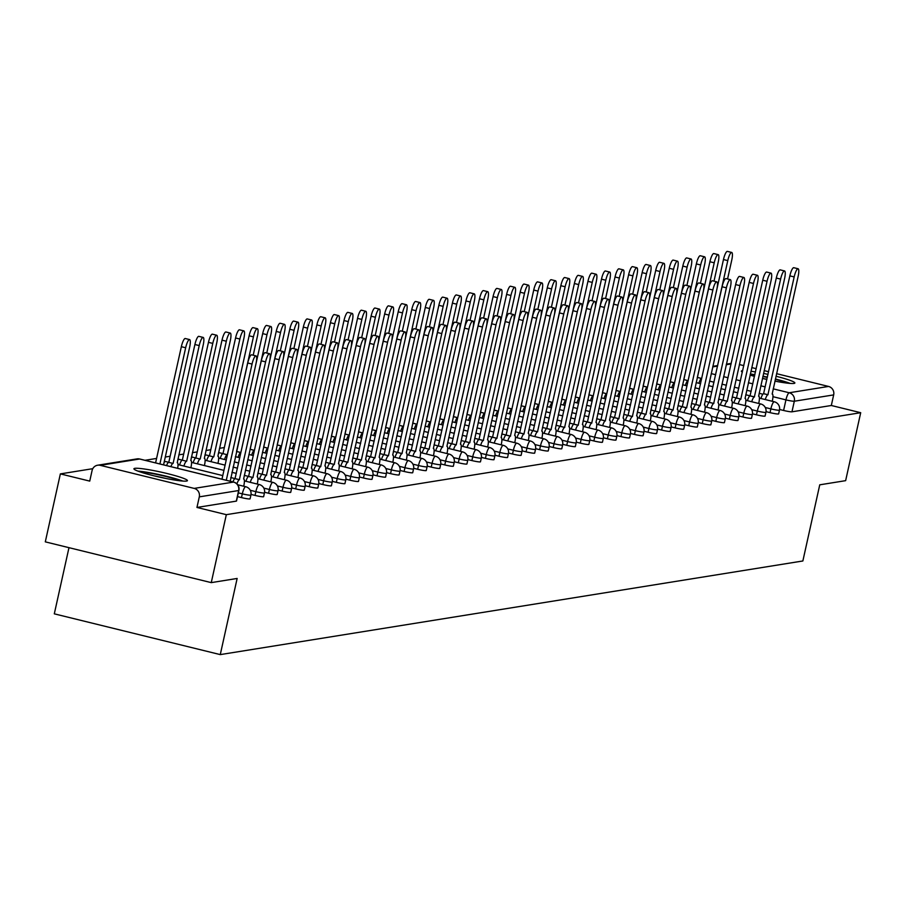 <?xml version="1.0" encoding="UTF-8"?>
<svg xmlns="http://www.w3.org/2000/svg" width="906" height="906" viewBox="0 0 906 906"><rect width="100%" height="100%" fill="white"/><g stroke="black" fill="none" stroke-linecap="round" stroke-linejoin="round"><path stroke-width="1.36" d="M766.034 411.652L770.043 412.638A7.022 0.668 12.5 0 0 778.413 413.985A7.022 0.668 12.5 0 0 778.639 413.883A7.022 0.668 12.5 0 0 778.481 413.691M752.478 413.827L756.487 414.812A7.022 0.668 12.5 0 0 764.868 416.171A7.022 0.668 12.5 0 0 765.083 416.058A7.022 0.668 12.5 0 0 764.936 415.865M738.922 416.013L742.931 416.998A7.022 0.668 12.5 0 0 751.312 418.346A7.022 0.668 12.5 0 0 751.538 418.232A7.022 0.668 12.5 0 0 751.38 418.04M725.378 418.187L729.387 419.172A7.022 0.668 12.5 0 0 737.756 420.531A7.022 0.668 12.5 0 0 737.982 420.418A7.022 0.668 12.5 0 0 737.824 420.225M711.822 420.373L715.831 421.358A7.022 0.668 12.5 0 0 724.211 422.706A7.022 0.668 12.5 0 0 724.426 422.592A7.022 0.668 12.5 0 0 724.268 422.4M698.266 422.547L702.275 423.532A7.022 0.668 12.5 0 0 710.655 424.88A7.022 0.668 12.5 0 0 710.87 424.778A7.022 0.668 12.5 0 0 710.723 424.574M684.71 424.721L688.73 425.707A7.022 0.668 12.5 0 0 697.099 427.066A7.022 0.668 12.5 0 0 697.326 426.953A7.022 0.668 12.5 0 0 697.167 426.76M671.165 426.907L675.174 427.892A7.022 0.668 12.5 0 0 683.543 429.24A7.022 0.668 12.5 0 0 683.77 429.127A7.022 0.668 12.5 0 0 683.611 428.934M657.609 429.082L661.618 430.067A7.022 0.668 12.5 0 0 669.998 431.415A7.022 0.668 12.5 0 0 670.213 431.313A7.022 0.668 12.5 0 0 670.066 431.109M644.053 431.256L648.062 432.241A7.022 0.668 12.5 0 0 656.442 433.6A7.022 0.668 12.5 0 0 656.669 433.487A7.022 0.668 12.5 0 0 656.51 433.295M630.508 433.442L634.517 434.427A7.022 0.668 12.5 0 0 642.886 435.775A7.022 0.668 12.5 0 0 643.113 435.661A7.022 0.668 12.5 0 0 642.954 435.469M616.952 435.616L620.961 436.601A7.022 0.668 12.5 0 0 629.342 437.949A7.022 0.668 12.5 0 0 629.557 437.847A7.022 0.668 12.5 0 0 629.398 437.655M603.396 437.791L607.405 438.776A7.022 0.668 12.5 0 0 615.786 440.135A7.022 0.668 12.5 0 0 616.001 440.022A7.022 0.668 12.5 0 0 615.853 439.829M589.84 439.976L593.86 440.962A7.022 0.668 12.5 0 0 602.23 442.309A7.022 0.668 12.5 0 0 602.456 442.196A7.022 0.668 12.5 0 0 602.297 442.003M576.295 442.151L580.304 443.136A7.022 0.668 12.5 0 0 588.673 444.484A7.022 0.668 12.5 0 0 588.9 444.382A7.022 0.668 12.5 0 0 588.741 444.189M562.739 444.325L566.748 445.31A7.022 0.668 12.5 0 0 575.129 446.669A7.022 0.668 12.5 0 0 575.344 446.556A7.022 0.668 12.5 0 0 575.197 446.364M549.183 446.511L553.192 447.496A7.022 0.668 12.5 0 0 561.573 448.844A7.022 0.668 12.5 0 0 561.799 448.73A7.022 0.668 12.5 0 0 561.641 448.538M535.639 448.685L539.648 449.67A7.022 0.668 12.5 0 0 548.017 451.018A7.022 0.668 12.5 0 0 548.243 450.916A7.022 0.668 12.5 0 0 548.085 450.724M522.082 450.86L526.092 451.845A7.022 0.668 12.5 0 0 534.472 453.204A7.022 0.668 12.5 0 0 534.687 453.091A7.022 0.668 12.5 0 0 534.529 452.898M508.526 453.045L512.536 454.031A7.022 0.668 12.5 0 0 520.916 455.378A7.022 0.668 12.5 0 0 521.131 455.265A7.022 0.668 12.5 0 0 520.984 455.072M494.97 455.22L498.991 456.205A7.022 0.668 12.5 0 0 507.36 457.553A7.022 0.668 12.5 0 0 507.587 457.451A7.022 0.668 12.5 0 0 507.428 457.258M481.426 457.394L485.435 458.379A7.022 0.668 12.5 0 0 493.804 459.738A7.022 0.668 12.5 0 0 494.03 459.625A7.022 0.668 12.5 0 0 493.872 459.433M467.87 459.58L471.879 460.565A7.022 0.668 12.5 0 0 480.259 461.913A7.022 0.668 12.5 0 0 480.474 461.8A7.022 0.668 12.5 0 0 480.327 461.607M454.314 461.754L458.323 462.74A7.022 0.668 12.5 0 0 466.703 464.099A7.022 0.668 12.5 0 0 466.93 463.985A7.022 0.668 12.5 0 0 466.771 463.793M440.769 463.94L444.778 464.925A7.022 0.668 12.5 0 0 453.147 466.273A7.022 0.668 12.5 0 0 453.374 466.16A7.022 0.668 12.5 0 0 453.215 465.967M427.213 466.114L431.222 467.1A7.022 0.668 12.5 0 0 439.603 468.447A7.022 0.668 12.5 0 0 439.818 468.345A7.022 0.668 12.5 0 0 439.659 468.142M413.657 468.289L417.666 469.274A7.022 0.668 12.5 0 0 426.047 470.633A7.022 0.668 12.5 0 0 426.262 470.52A7.022 0.668 12.5 0 0 426.114 470.327M400.101 470.474L404.121 471.46A7.022 0.668 12.5 0 0 412.49 472.807A7.022 0.668 12.5 0 0 412.717 472.694A7.022 0.668 12.5 0 0 412.558 472.502M386.556 472.649L390.565 473.634A7.022 0.668 12.5 0 0 398.934 474.982A7.022 0.668 12.5 0 0 399.161 474.88A7.022 0.668 12.5 0 0 399.002 474.676M373 474.823L377.009 475.809A7.022 0.668 12.5 0 0 385.39 477.168A7.022 0.668 12.5 0 0 385.605 477.054A7.022 0.668 12.5 0 0 385.458 476.862M359.444 477.009L363.453 477.994A7.022 0.668 12.5 0 0 371.834 479.342A7.022 0.668 12.5 0 0 372.06 479.229A7.022 0.668 12.5 0 0 371.902 479.036M345.899 479.183L349.909 480.169A7.022 0.668 12.5 0 0 358.278 481.516A7.022 0.668 12.5 0 0 358.504 481.414A7.022 0.668 12.5 0 0 358.346 481.222M332.343 481.358L336.353 482.343A7.022 0.668 12.5 0 0 344.733 483.702A7.022 0.668 12.5 0 0 344.948 483.589A7.022 0.668 12.5 0 0 344.79 483.396M318.787 483.544L322.796 484.529A7.022 0.668 12.5 0 0 331.177 485.876A7.022 0.668 12.5 0 0 331.392 485.763A7.022 0.668 12.5 0 0 331.245 485.571M305.231 485.718L309.252 486.703A7.022 0.668 12.5 0 0 317.621 488.051A7.022 0.668 12.5 0 0 317.847 487.949A7.022 0.668 12.5 0 0 317.689 487.756M291.687 487.892L295.696 488.878A7.022 0.668 12.5 0 0 304.065 490.237A7.022 0.668 12.5 0 0 304.291 490.123A7.022 0.668 12.5 0 0 304.133 489.931M278.131 490.078L282.14 491.063A7.022 0.668 12.5 0 0 290.52 492.411A7.022 0.668 12.5 0 0 290.735 492.298A7.022 0.668 12.5 0 0 290.588 492.105M264.575 492.252L268.584 493.238A7.022 0.668 12.5 0 0 276.964 494.585A7.022 0.668 12.5 0 0 277.191 494.483A7.022 0.668 12.5 0 0 277.032 494.291M251.03 494.427L255.039 495.412A7.022 0.668 12.5 0 0 263.408 496.771A7.022 0.668 12.5 0 0 263.635 496.658A7.022 0.668 12.5 0 0 263.476 496.465M237.508 496.613L241.483 497.598A7.022 0.668 12.5 0 0 249.863 498.946A7.022 0.668 12.5 0 0 250.079 498.832A7.022 0.668 12.5 0 0 249.931 498.64M134.779 468.345A27.407 2.605 12.5 0 0 133.918 468.776A27.407 2.605 12.5 0 0 156.976 476.533A27.407 2.605 12.5 0 0 186.557 481.063A27.407 2.605 12.5 0 0 187.429 480.633A27.407 2.605 12.5 0 0 164.371 472.875A27.407 2.605 12.5 0 0 134.779 468.345M742.693 370.656A27.407 2.605 12.5 0 0 742.229 370.713A27.407 2.605 12.5 0 0 741.357 371.132A27.407 2.605 12.5 0 0 742.365 372.14M750.111 375.084A27.407 2.605 12.5 0 0 754.494 376.375M762.444 378.425A27.407 2.605 12.5 0 0 766.884 379.455M774.913 381.132A27.407 2.605 12.5 0 0 794.007 383.431A27.407 2.605 12.5 0 0 794.868 383A27.407 2.605 12.5 0 0 776 376.25M224.348 447.541L219.501 448.323M210.792 449.716L205.956 450.497M197.236 451.901L192.4 452.672M183.68 454.076L178.844 454.857M170.135 456.25L165.288 457.032M156.579 458.436L144.994 460.293M92.774 468.685L60.362 473.895L89.739 481.109L92.084 470.531A7.022 6.806 -99.1 0 1 100.238 465.333L194.178 488.402L233.533 482.083L139.592 459.002L100.238 465.333M68.981 547.666L54.303 613.838L220.271 654.608L237.146 578.458L211.257 582.626L226.33 514.665L860.7 412.706L845.638 480.656L819.749 484.823L802.863 560.973L220.271 654.608M211.257 582.626L45.3 541.856L60.362 473.895M768.005 374.382A27.407 2.605 12.5 0 0 763.554 373.442M755.479 371.947A27.407 2.605 12.5 0 0 750.961 371.256M776.567 373.668L828.548 386.443A7.022 6.806 80.9 0 1 833.667 394.903L831.323 405.492L791.969 411.811A7.022 0.668 -167.5 0 1 783.599 410.463L779.579 409.478M739.387 364.54L743.803 365.628M751.776 367.587L756.204 368.674M764.177 370.622L768.594 371.709M831.323 405.492L860.7 412.706M238.708 490.237A7.022 0.668 -167.5 0 1 238.878 490.429A7.022 0.668 -167.5 0 1 238.652 490.542L199.297 496.862L196.953 507.451L226.33 514.665M199.297 496.862A7.022 6.806 -99.1 0 0 194.178 488.402M196.953 507.451L236.307 501.12A7.022 0.668 12.5 0 0 236.523 501.018A7.022 0.668 12.5 0 0 236.375 500.825M221.97 479.206L247.734 363A8.086 1.869 -76.2 0 1 251.664 354.835L255.979 355.888A8.086 1.869 103.8 0 0 252.049 364.065L226.285 480.271M230.226 481.211L256.047 363.419A8.086 1.869 103.8 0 0 255.979 355.888M163.556 464.857L189.66 347.111A8.086 1.869 103.8 0 0 189.592 339.58A8.086 1.869 103.8 0 0 185.662 347.757L159.909 463.963M155.594 462.898L181.347 346.692A8.086 1.869 -76.2 0 1 185.277 338.527L189.592 339.58M243.691 486.239L243.839 485.582A7.022 1.631 103.8 0 0 243.771 479.036A7.022 1.631 103.8 0 0 243.612 479.025L269.603 361.245A8.086 1.869 103.8 0 0 269.524 353.714A8.086 1.869 103.8 0 0 265.605 361.879L239.354 479.716A7.022 1.631 103.8 0 0 236.919 483.872M232.933 481.901A7.022 1.631 -76.2 0 1 235.039 478.651L261.29 360.826A8.086 1.869 -76.2 0 1 265.209 352.649L269.524 353.714M239.49 479.693L230.747 477.541M257.247 484.053L257.383 483.408A7.022 1.631 103.8 0 0 257.327 476.862A7.022 1.631 103.8 0 0 257.168 476.85L283.148 359.059A8.086 1.869 103.8 0 0 283.08 351.539A8.086 1.869 103.8 0 0 279.15 359.705L252.91 477.541A7.022 1.631 103.8 0 0 250.26 482.343M245.945 481.279A7.022 1.631 -76.2 0 1 248.595 476.477L274.835 358.64A8.086 1.869 -76.2 0 1 278.765 350.475L283.08 351.539M253.034 477.519L244.303 475.367M140.079 471.879A23.715 2.254 -167.5 0 1 176.353 479.365A23.715 2.254 -167.5 0 1 180.532 480.848M165.911 478.47A21.959 2.084 12.5 0 0 154.337 475.899M182.819 481.063A27.225 2.582 12.5 0 0 178.754 479.659A27.225 2.582 12.5 0 0 137.916 471.109M750.247 374.472A23.715 2.254 -167.5 0 1 754.777 375.073M762.863 376.522A23.715 2.254 -167.5 0 1 767.325 377.451M775.31 379.342A23.715 2.254 -167.5 0 1 783.792 381.732A23.715 2.254 -167.5 0 1 787.971 383.215M766.906 379.32A21.959 2.084 12.5 0 0 762.456 378.391M790.259 383.431A27.225 2.582 12.5 0 0 786.204 382.026A27.225 2.582 12.5 0 0 775.389 379.002M767.393 377.123A27.225 2.582 12.5 0 0 762.943 376.183M754.868 374.699A27.225 2.582 12.5 0 0 750.349 374.008M166.545 465.593A7.022 1.631 -76.2 0 1 168.652 462.343L172.967 463.408A7.022 1.631 103.8 0 0 170.86 466.647M177.644 468.311A7.022 1.631 103.8 0 0 177.395 462.728A7.022 1.631 103.8 0 0 177.225 462.728L203.216 344.937A8.086 1.869 103.8 0 0 203.148 337.406A8.086 1.869 103.8 0 0 199.218 345.571L173.103 463.385M165.492 461.55A7.022 1.631 103.8 0 0 165.345 461.482L168.788 462.32L194.903 344.518A8.086 1.869 -76.2 0 1 198.833 336.353L203.148 337.406M179.569 464.971A7.022 1.631 -76.2 0 1 182.208 460.169L186.523 461.233A7.022 1.631 103.8 0 0 183.884 466.035M190.86 467.745L191.007 467.1A7.022 1.631 103.8 0 0 190.94 460.554A7.022 1.631 103.8 0 0 190.781 460.542L216.772 342.751A8.086 1.869 103.8 0 0 216.693 335.231A8.086 1.869 103.8 0 0 212.774 343.397L186.659 461.211M179.048 459.376A7.022 1.631 103.8 0 0 178.901 459.308L182.333 460.146L208.459 342.343A8.086 1.869 -76.2 0 1 212.378 334.167L216.693 335.231M270.792 481.879L270.939 481.222A7.022 1.631 103.8 0 0 270.883 474.676A7.022 1.631 103.8 0 0 270.713 474.676L296.704 356.885A8.086 1.869 103.8 0 0 296.636 349.354A8.086 1.869 103.8 0 0 292.706 357.53L266.455 475.356A7.022 1.631 103.8 0 0 263.816 480.169M259.501 479.104A7.022 1.631 -76.2 0 1 262.14 474.302L288.391 356.466A8.086 1.869 -76.2 0 1 292.321 348.3L296.636 349.354M266.591 475.333L257.848 473.192M284.348 479.704L284.495 479.048A7.022 1.631 103.8 0 0 284.427 472.502A7.022 1.631 103.8 0 0 284.269 472.49L310.26 354.71A8.086 1.869 103.8 0 0 310.192 347.179A8.086 1.869 103.8 0 0 306.262 355.345L280.011 473.181A7.022 1.631 103.8 0 0 277.372 477.983M273.057 476.93A7.022 1.631 -76.2 0 1 275.696 472.117L301.947 354.291A8.086 1.869 -76.2 0 1 305.877 346.115L310.192 347.179M280.147 473.159L271.404 471.007M297.904 477.519L298.051 476.862A7.022 1.631 103.8 0 0 297.983 470.327A7.022 1.631 103.8 0 0 297.825 470.316L323.816 352.525A8.086 1.869 103.8 0 0 323.736 345.005A8.086 1.869 103.8 0 0 319.818 353.17L293.567 470.995A7.022 1.631 103.8 0 0 290.917 475.809M286.602 474.744A7.022 1.631 -76.2 0 1 289.252 469.942L315.503 352.106A8.086 1.869 -76.2 0 1 319.422 343.94L323.736 345.005M293.691 470.984L284.96 468.832M193.114 462.796A7.022 1.631 -76.2 0 1 195.764 457.994L200.079 459.048A7.022 1.631 103.8 0 0 197.429 463.861M204.416 465.571L204.552 464.914A7.022 1.631 103.8 0 0 204.496 458.368A7.022 1.631 103.8 0 0 204.337 458.368L230.317 340.577A8.086 1.869 103.8 0 0 230.249 333.046A8.086 1.869 103.8 0 0 226.319 341.222L200.203 459.025M192.604 457.19A7.022 1.631 103.8 0 0 192.457 457.122L195.889 457.972L222.004 340.158A8.086 1.869 -76.2 0 1 225.934 331.992L230.249 333.046M206.67 460.622A7.022 1.631 -76.2 0 1 209.309 455.809L213.623 456.873A7.022 1.631 103.8 0 0 210.985 461.675M217.961 463.396L218.108 462.74A7.022 1.631 103.8 0 0 218.052 456.194A7.022 1.631 103.8 0 0 217.882 456.182L243.873 338.402A8.086 1.869 103.8 0 0 243.805 330.871A8.086 1.869 103.8 0 0 239.875 339.037L213.759 456.851M206.149 455.016A7.022 1.631 103.8 0 0 206.002 454.948L209.445 455.786L235.56 337.983A8.086 1.869 -76.2 0 1 239.49 329.807L243.805 330.871M220.226 458.436A7.022 1.631 -76.2 0 1 222.865 453.634L227.18 454.699A7.022 1.631 103.8 0 0 224.541 459.501M253.216 355.22L257.429 336.217A8.086 1.869 103.8 0 0 257.361 328.697A8.086 1.869 103.8 0 0 253.431 336.862L227.315 454.676M219.705 452.841A7.022 1.631 103.8 0 0 219.558 452.774L223.001 453.612L249.116 335.798A8.086 1.869 -76.2 0 1 253.046 327.632L257.361 328.697M311.449 475.344L311.596 474.687A7.022 1.631 103.8 0 0 311.539 468.142A7.022 1.631 103.8 0 0 311.381 468.142L337.36 350.35A8.086 1.869 103.8 0 0 337.292 342.819A8.086 1.869 103.8 0 0 333.363 350.996L307.123 468.821A7.022 1.631 103.8 0 0 304.473 473.623M300.158 472.57A7.022 1.631 -76.2 0 1 302.808 467.768L329.048 349.931A8.086 1.869 -76.2 0 1 332.978 341.766L337.292 342.819M307.247 468.798L298.504 466.658M266.772 353.034L270.973 334.042A8.086 1.869 103.8 0 0 270.905 326.511L266.591 325.458A8.086 1.869 -76.2 0 0 262.672 333.623L236.545 451.437L240.736 452.513A7.022 1.631 103.8 0 0 238.085 457.315M270.905 326.511A8.086 1.869 103.8 0 0 266.987 334.688L240.86 452.49M325.005 473.17L325.152 472.513A7.022 1.631 103.8 0 0 325.095 465.967A7.022 1.631 103.8 0 0 324.926 465.956L350.916 348.176A8.086 1.869 103.8 0 0 350.849 340.645A8.086 1.869 103.8 0 0 346.919 348.81L320.667 466.647A7.022 1.631 103.8 0 0 318.029 471.448M313.714 470.395A7.022 1.631 -76.2 0 1 316.353 465.582L342.604 347.757A8.086 1.869 -76.2 0 1 346.534 339.58L350.849 340.645M320.803 466.624L312.06 464.472M280.316 350.86L284.529 331.868A8.086 1.869 103.8 0 0 284.461 324.337L280.147 323.272A8.086 1.869 -76.2 0 0 276.217 331.449L250.101 449.251L254.292 450.339A7.022 1.631 103.8 0 0 251.642 455.14M284.461 324.337A8.086 1.869 103.8 0 0 280.532 332.502L254.416 450.316M338.561 470.984L338.708 470.327A7.022 1.631 103.8 0 0 338.64 463.781A7.022 1.631 103.8 0 0 338.482 463.781L364.472 345.99A8.086 1.869 103.8 0 0 364.393 338.47A8.086 1.869 103.8 0 0 360.475 346.636L334.223 464.461A7.022 1.631 103.8 0 0 331.585 469.274M327.27 468.209A7.022 1.631 -76.2 0 1 329.909 463.408L356.16 345.571A8.086 1.869 -76.2 0 1 360.078 337.406L364.393 338.47M334.359 464.45L330.044 463.385M293.872 348.685L298.085 329.682A8.086 1.869 103.8 0 0 298.017 322.162L293.703 321.098A8.086 1.869 -76.2 0 0 289.773 329.263L263.657 447.077L267.836 448.153A7.022 1.631 103.8 0 0 265.198 452.966M298.017 322.162A8.086 1.869 103.8 0 0 294.088 330.328L267.972 448.142M352.117 468.81L352.253 468.153A7.022 1.631 103.8 0 0 352.196 461.607A7.022 1.631 103.8 0 0 352.038 461.607L378.017 343.816A8.086 1.869 103.8 0 0 377.949 336.285A8.086 1.869 103.8 0 0 374.019 344.461L347.779 462.286A7.022 1.631 103.8 0 0 345.129 467.088M340.815 466.035A7.022 1.631 -76.2 0 1 343.465 461.222L369.705 343.397A8.086 1.869 -76.2 0 1 373.634 335.231L377.949 336.285M347.904 462.264L339.172 460.123M277.191 444.891L281.392 445.979A7.022 1.631 103.8 0 0 278.754 450.78M307.428 346.5L311.641 327.508A8.086 1.869 103.8 0 0 311.562 319.977A8.086 1.869 103.8 0 0 307.644 328.153L281.528 445.956M277.213 444.903L303.329 327.089A8.086 1.869 -76.2 0 1 307.247 318.923L311.562 319.977M365.662 466.624L365.809 465.978A7.022 1.631 103.8 0 0 365.752 459.433A7.022 1.631 103.8 0 0 365.582 459.421L391.573 341.641A8.086 1.869 103.8 0 0 391.505 334.11A8.086 1.869 103.8 0 0 387.575 342.275L361.324 460.112A7.022 1.631 103.8 0 0 358.685 464.914M354.371 463.849A7.022 1.631 -76.2 0 1 357.009 459.048L383.261 341.222A8.086 1.869 -76.2 0 1 387.19 333.046L391.505 334.11M361.46 460.089L352.717 457.938M290.747 442.728L294.948 443.804A7.022 1.631 103.8 0 0 292.298 448.606M320.984 344.325L325.186 325.333A8.086 1.869 103.8 0 0 325.118 317.802A8.086 1.869 103.8 0 0 321.188 325.967L295.073 443.781M290.747 442.717L316.874 324.914A8.086 1.869 -76.2 0 1 320.803 316.738L325.118 317.802M379.218 464.45L379.365 463.793A7.022 1.631 103.8 0 0 379.297 457.247A7.022 1.631 103.8 0 0 379.138 457.247L405.129 339.456A8.086 1.869 103.8 0 0 405.061 331.936A8.086 1.869 103.8 0 0 401.132 340.101L374.88 457.926A7.022 1.631 103.8 0 0 372.241 462.74M367.927 461.675A7.022 1.631 -76.2 0 1 370.565 456.873L396.817 339.037A8.086 1.869 -76.2 0 1 400.746 330.871L405.061 331.936M375.016 457.915L366.273 455.763M334.529 342.14L338.742 323.148A8.086 1.869 103.8 0 0 338.674 315.628L334.359 314.563A8.086 1.869 -76.2 0 0 330.43 322.729L304.314 440.543L308.493 441.618A7.022 1.631 103.8 0 0 305.854 446.432M338.674 315.628A8.086 1.869 103.8 0 0 334.744 323.793L308.629 441.607M392.774 462.275L392.921 461.618A7.022 1.631 103.8 0 0 392.853 455.072A7.022 1.631 103.8 0 0 392.694 455.072L418.685 337.281A8.086 1.869 103.8 0 0 418.606 329.75A8.086 1.869 103.8 0 0 414.688 337.927L388.436 455.752A7.022 1.631 103.8 0 0 385.786 460.554M381.471 459.501A7.022 1.631 -76.2 0 1 384.121 454.687L410.373 336.862A8.086 1.869 -76.2 0 1 414.291 328.697L418.606 329.75M388.561 455.729L379.829 453.589M322.049 439.444L317.836 438.413L322.049 439.444A7.022 1.631 103.8 0 0 319.41 444.246M348.085 339.965L352.298 320.973A8.086 1.869 103.8 0 0 352.23 313.442A8.086 1.869 103.8 0 0 348.3 321.619L322.185 439.421M317.847 438.357L343.986 320.554A8.086 1.869 -76.2 0 1 347.915 312.389L352.23 313.442M406.318 460.089L406.466 459.444A7.022 1.631 103.8 0 0 406.409 452.898A7.022 1.631 103.8 0 0 406.25 452.887L432.23 335.095A8.086 1.869 103.8 0 0 432.162 327.576A8.086 1.869 103.8 0 0 428.232 335.741L401.992 453.578A7.022 1.631 103.8 0 0 399.342 458.379M395.027 457.315A7.022 1.631 -76.2 0 1 397.677 452.513L423.917 334.688A8.086 1.869 -76.2 0 1 427.847 326.511L432.162 327.576M402.117 453.555L393.374 451.403M361.641 337.791L365.843 318.799A8.086 1.869 103.8 0 0 365.775 311.268L361.46 310.203A8.086 1.869 -76.2 0 0 357.542 318.38L331.415 436.182L335.605 437.27A7.022 1.631 103.8 0 0 332.955 442.071M365.775 311.268A8.086 1.869 103.8 0 0 361.856 319.433L335.73 437.247M419.874 457.915L420.022 457.258A7.022 1.631 103.8 0 0 419.965 450.712A7.022 1.631 103.8 0 0 419.795 450.712L445.786 332.921A8.086 1.869 103.8 0 0 445.718 325.401A8.086 1.869 103.8 0 0 441.788 333.567L415.537 451.392A7.022 1.631 103.8 0 0 412.898 456.205M408.583 455.14A7.022 1.631 -76.2 0 1 411.222 450.339L437.473 332.502A8.086 1.869 -76.2 0 1 441.403 324.337L445.718 325.401M415.673 451.369L406.93 449.229M375.186 335.605L379.399 316.613A8.086 1.869 103.8 0 0 379.331 309.093L375.016 308.029A8.086 1.869 -76.2 0 0 371.086 316.194L344.971 434.008L349.161 435.084A7.022 1.631 103.8 0 0 346.511 439.897M379.331 309.093A8.086 1.869 103.8 0 0 375.401 317.259L349.286 435.073M433.43 455.741L433.578 455.084A7.022 1.631 103.8 0 0 433.51 448.538A7.022 1.631 103.8 0 0 433.351 448.538L459.342 330.747A8.086 1.869 103.8 0 0 459.263 323.216A8.086 1.869 103.8 0 0 455.344 331.392L429.093 449.217A7.022 1.631 103.8 0 0 426.454 454.019M422.139 452.966A7.022 1.631 -76.2 0 1 424.778 448.153L451.029 330.328A8.086 1.869 -76.2 0 1 454.948 322.162L459.263 323.216M429.229 449.195L420.486 447.054M388.742 333.431L392.955 314.439A8.086 1.869 103.8 0 0 392.887 306.908L388.572 305.854A8.086 1.869 -76.2 0 0 384.642 314.02L358.504 431.822L362.706 432.909A7.022 1.631 103.8 0 0 360.067 437.711M392.887 306.908A8.086 1.869 103.8 0 0 388.957 315.084L362.842 432.887M446.986 453.555L447.122 452.909A7.022 1.631 103.8 0 0 447.066 446.364A7.022 1.631 103.8 0 0 446.907 446.352L472.887 328.561A8.086 1.869 103.8 0 0 472.819 321.041A8.086 1.869 103.8 0 0 468.889 329.206L442.649 447.043A7.022 1.631 103.8 0 0 439.999 451.845M435.684 450.78A7.022 1.631 -76.2 0 1 438.334 445.979L464.574 328.153A8.086 1.869 -76.2 0 1 468.504 319.977L472.819 321.041M442.774 447.02L434.042 444.869M402.298 331.256L406.511 312.253A8.086 1.869 103.8 0 0 406.432 304.733L402.117 303.669A8.086 1.869 -76.2 0 0 398.198 311.845L372.072 429.648L376.262 430.735A7.022 1.631 103.8 0 0 373.623 435.537M406.432 304.733A8.086 1.869 103.8 0 0 402.513 312.898L376.398 430.712M460.531 451.381L460.678 450.724A7.022 1.631 103.8 0 0 460.622 444.178A7.022 1.631 103.8 0 0 460.452 444.178L486.443 326.387A8.086 1.869 103.8 0 0 486.375 318.855A8.086 1.869 103.8 0 0 482.445 327.032L456.194 444.857A7.022 1.631 103.8 0 0 453.555 449.67M449.24 448.606A7.022 1.631 -76.2 0 1 451.879 443.804L478.13 325.967A8.086 1.869 -76.2 0 1 482.06 317.802L486.375 318.855M456.33 444.835L447.587 442.694M415.854 329.071L420.056 310.079A8.086 1.869 103.8 0 0 419.988 302.559L415.673 301.494A8.086 1.869 -76.2 0 0 411.743 309.659L385.628 427.473L389.818 428.549A7.022 1.631 103.8 0 0 387.168 433.362M419.988 302.559A8.086 1.869 103.8 0 0 416.058 310.724L389.942 428.527M474.087 449.206L474.234 448.549A7.022 1.631 103.8 0 0 474.166 442.003A7.022 1.631 103.8 0 0 474.008 442.003L499.999 324.212A8.086 1.869 103.8 0 0 499.931 316.681A8.086 1.869 103.8 0 0 496.001 324.846L469.75 442.683A7.022 1.631 103.8 0 0 467.111 447.485M462.796 446.432A7.022 1.631 -76.2 0 1 465.435 441.618L491.686 323.793A8.086 1.869 -76.2 0 1 495.616 315.628L499.931 316.681M469.886 442.66L461.143 440.52M429.399 326.896L433.612 307.904A8.086 1.869 103.8 0 0 433.544 300.373L429.229 299.32A8.086 1.869 -76.2 0 0 425.299 307.485L399.172 425.288L403.363 426.375A7.022 1.631 103.8 0 0 400.724 431.177M433.544 300.373A8.086 1.869 103.8 0 0 429.614 308.538L403.498 426.352M487.643 447.02L487.79 446.375A7.022 1.631 103.8 0 0 487.722 439.829A7.022 1.631 103.8 0 0 487.564 439.818L513.555 322.026A8.086 1.869 103.8 0 0 513.476 314.507A8.086 1.869 103.8 0 0 509.557 322.672L483.306 440.509A7.022 1.631 103.8 0 0 480.656 445.31M476.341 444.246A7.022 1.631 -76.2 0 1 478.991 439.444L505.242 321.619A8.086 1.869 -76.2 0 1 509.161 313.442L513.476 314.507M483.43 440.486L474.699 438.334M442.955 324.722L447.168 305.718A8.086 1.869 103.8 0 0 447.1 298.199L442.785 297.134A8.086 1.869 -76.2 0 0 438.855 305.311L412.74 423.113L416.919 424.201A7.022 1.631 103.8 0 0 414.28 429.002M447.1 298.199A8.086 1.869 103.8 0 0 443.17 306.364L417.054 424.178M501.188 444.846L501.335 444.189A7.022 1.631 103.8 0 0 501.278 437.643A7.022 1.631 103.8 0 0 501.12 437.643L527.099 319.852A8.086 1.869 103.8 0 0 527.032 312.321A8.086 1.869 103.8 0 0 523.102 320.498L496.862 438.323A7.022 1.631 103.8 0 0 494.212 443.136M489.897 442.071A7.022 1.631 -76.2 0 1 492.547 437.27L518.787 319.433A8.086 1.869 -76.2 0 1 522.717 311.268L527.032 312.321M496.986 438.3L488.243 436.16M456.511 322.536L460.712 303.544A8.086 1.869 103.8 0 0 460.644 296.013L456.33 294.96A8.086 1.869 -76.2 0 0 452.411 303.125L426.284 420.939L430.475 422.015A7.022 1.631 103.8 0 0 427.825 426.828M460.644 296.013A8.086 1.869 103.8 0 0 456.726 304.19L430.599 421.992M514.744 442.672L514.891 442.015A7.022 1.631 103.8 0 0 514.835 435.469A7.022 1.631 103.8 0 0 514.665 435.458L540.655 317.678A8.086 1.869 103.8 0 0 540.588 310.146A8.086 1.869 103.8 0 0 536.658 318.312L510.406 436.148A7.022 1.631 103.8 0 0 507.768 440.95M503.453 439.897A7.022 1.631 -76.2 0 1 506.092 435.084L532.343 317.259A8.086 1.869 -76.2 0 1 536.273 309.082L540.588 310.146M510.542 436.126L501.799 433.974M470.055 320.362L474.268 301.37A8.086 1.869 103.8 0 0 474.2 293.838L469.886 292.785A8.086 1.869 -76.2 0 0 465.956 300.951L439.829 418.753L444.031 419.84A7.022 1.631 103.8 0 0 441.381 424.642M474.2 293.838A8.086 1.869 103.8 0 0 470.271 302.004L444.155 419.818M528.3 440.486L528.447 439.84A7.022 1.631 103.8 0 0 528.379 433.295A7.022 1.631 103.8 0 0 528.221 433.283L554.212 315.492A8.086 1.869 103.8 0 0 554.132 307.972A8.086 1.869 103.8 0 0 550.214 316.137L523.962 433.974A7.022 1.631 103.8 0 0 521.324 438.776M517.009 437.711A7.022 1.631 -76.2 0 1 519.648 432.909L545.899 315.073A8.086 1.869 -76.2 0 1 549.817 306.908L554.132 307.972M524.098 433.951L515.355 431.8M483.611 318.187L487.824 299.184A8.086 1.869 103.8 0 0 487.756 291.664L483.442 290.6A8.086 1.869 -76.2 0 0 479.512 298.776L453.396 416.579L457.575 417.666A7.022 1.631 103.8 0 0 454.937 422.468M487.756 291.664A8.086 1.869 103.8 0 0 483.827 299.829L457.711 417.643M541.856 438.311L541.992 437.655A7.022 1.631 103.8 0 0 541.935 431.109A7.022 1.631 103.8 0 0 541.777 431.109L567.756 313.317A8.086 1.869 103.8 0 0 567.688 305.786A8.086 1.869 103.8 0 0 563.759 313.963L537.518 431.788A7.022 1.631 103.8 0 0 534.868 436.601M530.554 435.537A7.022 1.631 -76.2 0 1 533.204 430.735L559.444 312.898A8.086 1.869 -76.2 0 1 563.373 304.733L567.688 305.786M537.643 431.766L528.911 429.625M497.168 316.001L501.38 297.009A8.086 1.869 103.8 0 0 501.301 289.478L496.986 288.425A8.086 1.869 -76.2 0 0 493.068 296.59L466.941 414.404L471.131 415.48A7.022 1.631 103.8 0 0 468.493 420.293M501.301 289.478A8.086 1.869 103.8 0 0 497.383 297.655L471.267 415.458M555.401 436.137L555.548 435.48A7.022 1.631 103.8 0 0 555.491 428.934A7.022 1.631 103.8 0 0 555.321 428.923L581.312 311.143A8.086 1.869 103.8 0 0 581.244 303.612A8.086 1.869 103.8 0 0 577.315 311.777L551.063 429.614A7.022 1.631 103.8 0 0 548.424 434.416M544.11 433.362A7.022 1.631 -76.2 0 1 546.748 428.549L573 310.724A8.086 1.869 -76.2 0 1 576.929 302.547L581.244 303.612M551.199 429.591L542.456 427.439M510.712 313.827L514.925 294.835A8.086 1.869 103.8 0 0 514.857 287.304L510.542 286.239A8.086 1.869 -76.2 0 0 506.613 294.416L480.486 412.219L484.687 413.306A7.022 1.631 103.8 0 0 482.037 418.108M514.857 287.304A8.086 1.869 103.8 0 0 510.927 295.469L484.812 413.283M568.957 433.951L569.104 433.295A7.022 1.631 103.8 0 0 569.036 426.76A7.022 1.631 103.8 0 0 568.877 426.749L594.868 308.957A8.086 1.869 103.8 0 0 594.8 301.438A8.086 1.869 103.8 0 0 590.871 309.603L564.619 427.428A7.022 1.631 103.8 0 0 561.98 432.241M557.666 431.177A7.022 1.631 -76.2 0 1 560.304 426.375L586.556 308.538A8.086 1.869 -76.2 0 1 590.486 300.373L594.8 301.438M564.755 427.417L556.012 425.265M524.268 311.653L528.481 292.649A8.086 1.869 103.8 0 0 528.413 285.13L524.098 284.065A8.086 1.869 -76.2 0 0 520.169 292.23L494.053 410.044L498.232 411.131A7.022 1.631 103.8 0 0 495.593 415.933M528.413 285.13A8.086 1.869 103.8 0 0 524.483 293.295L498.368 411.109M582.513 431.777L582.66 431.12A7.022 1.631 103.8 0 0 582.592 424.574A7.022 1.631 103.8 0 0 582.433 424.574L608.413 306.783A8.086 1.869 103.8 0 0 608.345 299.252A8.086 1.869 103.8 0 0 604.427 307.428L578.175 425.254A7.022 1.631 103.8 0 0 575.525 430.056M571.21 429.002A7.022 1.631 -76.2 0 1 573.86 424.201L600.112 306.364A8.086 1.869 -76.2 0 1 604.03 298.199L608.345 299.252M578.3 425.231L569.568 423.091M537.824 309.467L542.037 290.475A8.086 1.869 103.8 0 0 541.969 282.944L537.654 281.891A8.086 1.869 -76.2 0 0 533.725 290.056L507.609 407.87L511.788 408.946A7.022 1.631 103.8 0 0 509.149 413.748M541.969 282.944A8.086 1.869 103.8 0 0 538.039 291.12L511.924 408.923M596.057 429.603L596.205 428.946A7.022 1.631 103.8 0 0 596.148 422.4A7.022 1.631 103.8 0 0 595.989 422.389L621.969 304.609A8.086 1.869 103.8 0 0 621.901 297.077A8.086 1.869 103.8 0 0 617.971 305.243L591.731 423.079A7.022 1.631 103.8 0 0 589.081 427.881M584.766 426.828A7.022 1.631 -76.2 0 1 587.416 422.015L613.656 304.19A8.086 1.869 -76.2 0 1 617.586 296.013L621.901 297.077M591.856 423.057L583.113 420.905M525.344 406.771L521.131 405.729L525.344 406.771A7.022 1.631 103.8 0 0 522.694 411.573M551.38 307.293L555.582 288.301A8.086 1.869 103.8 0 0 555.514 280.769A8.086 1.869 103.8 0 0 551.595 288.935L525.469 406.749M521.143 405.684L547.281 287.882A8.086 1.869 -76.2 0 1 551.199 279.705L555.514 280.769M609.613 427.417L609.761 426.76A7.022 1.631 103.8 0 0 609.704 420.214A7.022 1.631 103.8 0 0 609.534 420.214L635.525 302.423A8.086 1.869 103.8 0 0 635.457 294.903A8.086 1.869 103.8 0 0 631.527 303.068L605.276 420.894A7.022 1.631 103.8 0 0 602.637 425.707M598.322 424.642A7.022 1.631 -76.2 0 1 600.961 419.84L627.212 302.004A8.086 1.869 -76.2 0 1 631.142 293.838L635.457 294.903M605.412 420.882L596.669 418.731M564.925 305.118L569.138 286.115A8.086 1.869 103.8 0 0 569.07 278.595L564.755 277.53A8.086 1.869 -76.2 0 0 560.825 285.696L534.71 403.51L538.9 404.586A7.022 1.631 103.8 0 0 536.25 409.399M569.07 278.595A8.086 1.869 103.8 0 0 565.14 286.76L539.025 404.574M623.169 425.242L623.317 424.586A7.022 1.631 103.8 0 0 623.249 418.04A7.022 1.631 103.8 0 0 623.09 418.04L649.081 300.248A8.086 1.869 103.8 0 0 649.002 292.717A8.086 1.869 103.8 0 0 645.083 300.894L618.832 418.719A7.022 1.631 103.8 0 0 616.193 423.521M611.878 422.468A7.022 1.631 -76.2 0 1 614.517 417.655L640.769 299.829A8.086 1.869 -76.2 0 1 644.687 291.664L649.002 292.717M618.968 418.697L610.225 416.556M548.243 401.324L552.445 402.411A7.022 1.631 103.8 0 0 549.806 407.213M578.481 302.932L582.694 283.94A8.086 1.869 103.8 0 0 582.626 276.409A8.086 1.869 103.8 0 0 578.696 284.586L552.581 402.389M552.445 402.411L548.243 401.381L574.381 283.521A8.086 1.869 -76.2 0 1 578.311 275.356L582.626 276.409M636.725 423.057L636.861 422.411A7.022 1.631 103.8 0 0 636.805 415.865A7.022 1.631 103.8 0 0 636.646 415.854L662.626 298.074A8.086 1.869 103.8 0 0 662.558 290.543A8.086 1.869 103.8 0 0 658.628 298.708L632.388 416.545A7.022 1.631 103.8 0 0 629.738 421.347M625.423 420.282A7.022 1.631 -76.2 0 1 628.073 415.48L654.313 297.655A8.086 1.869 -76.2 0 1 658.243 289.478L662.558 290.543M632.513 416.522L623.781 414.37M592.037 300.758L596.25 281.766A8.086 1.869 103.8 0 0 596.171 274.235L591.856 273.17A8.086 1.869 -76.2 0 0 587.937 281.347L561.799 399.15L566.001 400.237A7.022 1.631 103.8 0 0 563.362 405.039M596.171 274.235A8.086 1.869 103.8 0 0 592.252 282.4L566.137 400.214M650.27 420.882L650.417 420.225A7.022 1.631 103.8 0 0 650.361 413.68A7.022 1.631 103.8 0 0 650.191 413.68L676.182 295.888A8.086 1.869 103.8 0 0 676.114 288.368A8.086 1.869 103.8 0 0 672.184 296.534L645.933 414.359A7.022 1.631 103.8 0 0 643.294 419.172M638.979 418.108A7.022 1.631 -76.2 0 1 641.618 413.306L667.869 295.469A8.086 1.869 -76.2 0 1 671.799 287.304L676.114 288.368M646.069 414.348L637.326 412.196M605.582 298.572L609.795 279.58A8.086 1.869 103.8 0 0 609.727 272.06L605.412 270.996A8.086 1.869 -76.2 0 0 601.482 279.161L575.367 396.975L579.557 398.051A7.022 1.631 103.8 0 0 576.907 402.864M609.727 272.06A8.086 1.869 103.8 0 0 605.797 280.226L579.681 398.04M663.826 418.708L663.973 418.051A7.022 1.631 103.8 0 0 663.905 411.505A7.022 1.631 103.8 0 0 663.747 411.505L689.738 293.714A8.086 1.869 103.8 0 0 689.67 286.183A8.086 1.869 103.8 0 0 685.74 294.359L659.489 412.185A7.022 1.631 103.8 0 0 656.85 416.987M652.535 415.933A7.022 1.631 -76.2 0 1 655.174 411.12L681.425 293.295A8.086 1.869 -76.2 0 1 685.355 285.13L689.67 286.183M659.625 412.162L650.882 410.022M619.138 296.398L623.351 277.406A8.086 1.869 103.8 0 0 623.283 269.875L618.968 268.822A8.086 1.869 -76.2 0 0 615.038 276.987L588.923 394.801L593.102 395.877A7.022 1.631 103.8 0 0 590.463 400.679M623.283 269.875A8.086 1.869 103.8 0 0 619.353 278.051L593.237 395.854M677.382 416.522L677.529 415.877A7.022 1.631 103.8 0 0 677.462 409.331A7.022 1.631 103.8 0 0 677.303 409.319L703.283 291.528A8.086 1.869 103.8 0 0 703.215 284.008A8.086 1.869 103.8 0 0 699.296 292.174L673.045 410.01A7.022 1.631 103.8 0 0 670.395 414.812M666.08 413.748A7.022 1.631 -76.2 0 1 668.73 408.946L694.981 291.12A8.086 1.869 -76.2 0 1 698.9 282.944L703.215 284.008M673.169 409.988L664.438 407.836M606.658 393.702L602.445 392.66L606.658 393.702A7.022 1.631 103.8 0 0 604.019 398.504M632.694 294.224L636.907 275.231A8.086 1.869 103.8 0 0 636.839 267.7A8.086 1.869 103.8 0 0 632.909 275.866L606.793 393.68M602.456 392.615L628.594 274.812A8.086 1.869 -76.2 0 1 632.524 266.636L636.839 267.7M690.927 414.348L691.074 413.691A7.022 1.631 103.8 0 0 691.018 407.145A7.022 1.631 103.8 0 0 690.859 407.145L716.839 289.354A8.086 1.869 103.8 0 0 716.771 281.834A8.086 1.869 103.8 0 0 712.841 289.999L686.601 407.825A7.022 1.631 103.8 0 0 683.951 412.638M679.636 411.573A7.022 1.631 -76.2 0 1 682.286 406.771L708.526 288.935A8.086 1.869 -76.2 0 1 712.456 280.769L716.771 281.834M686.725 407.802L677.982 405.661M646.25 292.038L650.451 273.046A8.086 1.869 103.8 0 0 650.383 265.526L646.069 264.461A8.086 1.869 -76.2 0 0 642.15 272.627L616.023 390.441L620.214 391.517A7.022 1.631 103.8 0 0 617.564 396.33M650.383 265.526A8.086 1.869 103.8 0 0 646.465 273.691L620.338 391.505M704.483 412.173L704.63 411.517A7.022 1.631 103.8 0 0 704.574 404.971A7.022 1.631 103.8 0 0 704.404 404.971L730.395 287.179A8.086 1.869 103.8 0 0 730.327 279.648A8.086 1.869 103.8 0 0 726.397 287.825L700.145 405.65A7.022 1.631 103.8 0 0 697.507 410.452M693.192 409.399A7.022 1.631 -76.2 0 1 695.831 404.586L722.082 286.76A8.086 1.869 -76.2 0 1 726.012 278.595L730.327 279.648M700.281 405.628L691.538 403.487M659.795 289.863L664.007 270.871A8.086 1.869 103.8 0 0 663.939 263.34L659.625 262.287A8.086 1.869 -76.2 0 0 655.695 270.452L629.579 388.266L633.77 389.342A7.022 1.631 103.8 0 0 631.12 394.144M663.939 263.34A8.086 1.869 103.8 0 0 660.01 271.517L633.894 389.32M718.039 409.988L718.186 409.342A7.022 1.631 103.8 0 0 718.118 402.796A7.022 1.631 103.8 0 0 717.96 402.785L743.951 284.994A8.086 1.869 103.8 0 0 743.871 277.474A8.086 1.869 103.8 0 0 739.953 285.639L713.702 403.476A7.022 1.631 103.8 0 0 711.063 408.278M706.748 407.213A7.022 1.631 -76.2 0 1 709.387 402.411L735.638 284.586A8.086 1.869 -76.2 0 1 739.556 276.409L743.871 277.474M713.837 403.453L705.095 401.301M673.351 287.689L677.563 268.686A8.086 1.869 103.8 0 0 677.495 261.166L673.181 260.101A8.086 1.869 -76.2 0 0 669.251 268.278L643.113 386.081L647.314 387.168A7.022 1.631 103.8 0 0 644.676 391.97M677.495 261.166A8.086 1.869 103.8 0 0 673.566 269.331L647.45 387.145M731.595 407.813L731.731 407.156A7.022 1.631 103.8 0 0 731.674 400.611A7.022 1.631 103.8 0 0 731.516 400.611L757.495 282.819A8.086 1.869 103.8 0 0 757.427 275.288A8.086 1.869 103.8 0 0 753.498 283.465L727.258 401.29A7.022 1.631 103.8 0 0 724.607 406.103M720.293 405.039A7.022 1.631 -76.2 0 1 722.943 400.237L749.183 282.4A8.086 1.869 -76.2 0 1 753.113 274.235L757.427 275.288M727.382 401.267L718.651 399.127M686.907 285.503L691.119 266.511A8.086 1.869 103.8 0 0 691.04 258.991L686.725 257.927A8.086 1.869 -76.2 0 0 682.807 266.092L656.68 383.906L660.87 384.982A7.022 1.631 103.8 0 0 658.232 389.795M691.04 258.991A8.086 1.869 103.8 0 0 687.122 267.157L661.006 384.959M745.14 405.639L745.287 404.982A7.022 1.631 103.8 0 0 745.23 398.436A7.022 1.631 103.8 0 0 745.06 398.436L771.051 280.645A8.086 1.869 103.8 0 0 770.983 273.114A8.086 1.869 103.8 0 0 767.054 281.279L740.802 399.116A7.022 1.631 103.8 0 0 738.163 403.917M733.849 402.864A7.022 1.631 -76.2 0 1 736.487 398.051L762.739 280.226A8.086 1.869 -76.2 0 1 766.669 272.06L770.983 273.114M740.938 399.093L732.195 396.953M700.451 283.329L704.664 264.337A8.086 1.869 103.8 0 0 704.596 256.806L700.281 255.752A8.086 1.869 -76.2 0 0 696.352 263.918L670.236 381.732L674.426 382.808A7.022 1.631 103.8 0 0 671.776 387.609M704.596 256.806A8.086 1.869 103.8 0 0 700.666 264.982L674.551 382.785M758.696 403.453L758.843 402.808A7.022 1.631 103.8 0 0 758.775 396.262A7.022 1.631 103.8 0 0 758.616 396.25L784.607 278.459A8.086 1.869 103.8 0 0 784.539 270.939A8.086 1.869 103.8 0 0 780.61 279.105L754.358 396.941A7.022 1.631 103.8 0 0 751.72 401.743M747.405 400.679A7.022 1.631 -76.2 0 1 750.043 395.877L776.295 278.051A8.086 1.869 -76.2 0 1 780.225 269.875L784.539 270.939M754.494 396.919L745.751 394.767M714.007 281.154L718.22 262.151A8.086 1.869 103.8 0 0 718.152 254.631L713.837 253.567A8.086 1.869 -76.2 0 0 709.908 261.743L683.792 379.546L687.971 380.633A7.022 1.631 103.8 0 0 685.332 385.435M718.152 254.631A8.086 1.869 103.8 0 0 714.222 262.797L688.107 380.611M772.252 401.279L772.399 400.622A7.022 1.631 103.8 0 0 772.331 394.076A7.022 1.631 103.8 0 0 772.172 394.076L798.152 276.285A8.086 1.869 103.8 0 0 798.084 268.754A8.086 1.869 103.8 0 0 794.166 276.93L767.914 394.756A7.022 1.631 103.8 0 0 765.264 399.569M760.949 398.504A7.022 1.631 -76.2 0 1 763.599 393.702L789.851 275.866A8.086 1.869 -76.2 0 1 793.769 267.7L798.084 268.754M768.039 394.733L763.724 393.68M727.563 278.969L731.776 259.977A8.086 1.869 103.8 0 0 731.708 252.446L727.393 251.392A8.086 1.869 -76.2 0 0 723.464 259.558L697.348 377.372L701.527 378.448A7.022 1.631 103.8 0 0 698.888 383.261M731.708 252.446A8.086 1.869 103.8 0 0 727.778 260.622L701.663 378.425M778.639 413.883L779.477 410.124A7.022 0.668 -167.5 0 1 779.251 410.237A7.022 0.668 -167.5 0 1 770.87 408.878L765.276 407.507M770.043 412.638L770.87 408.878A7.022 1.631 -76.2 0 1 774.12 401.777A7.022 1.631 103.8 0 1 774.29 401.777L759.409 398.119M765.083 416.058L765.921 412.298A7.022 0.668 -167.5 0 1 765.695 412.411A7.022 0.668 -167.5 0 1 757.325 411.064L751.72 409.682M756.487 414.812L757.325 411.064A7.022 1.631 -76.2 0 1 760.576 403.951A7.022 1.631 103.8 0 1 760.734 403.963L745.853 400.305M751.538 418.232L752.365 414.484A7.022 0.668 -167.5 0 1 752.139 414.586A7.022 0.668 -167.5 0 1 743.769 413.238L738.175 411.868M742.931 416.998L743.769 413.238A7.022 1.631 -76.2 0 1 747.02 406.126A7.022 1.631 103.8 0 1 747.178 406.137L732.297 402.479M737.982 420.418L738.809 416.658A7.022 0.668 -167.5 0 1 738.594 416.771A7.022 0.668 -167.5 0 1 730.213 415.412L724.619 414.042M729.387 419.172L730.213 415.412A7.022 1.631 -76.2 0 1 733.464 408.312A7.022 1.631 103.8 0 1 733.634 408.312L718.741 404.654M724.426 422.592L725.264 418.832A7.022 0.668 -167.5 0 1 725.038 418.946A7.022 0.668 -167.5 0 1 716.657 417.598L711.063 416.216M715.831 421.358L716.657 417.598A7.022 1.631 -76.2 0 1 719.919 410.486A7.022 1.631 103.8 0 1 720.077 410.497L705.196 406.839M710.87 424.778L711.708 421.018A7.022 0.668 -167.5 0 1 711.482 421.131A7.022 0.668 -167.5 0 1 703.113 419.772L697.507 418.402M702.275 423.532L703.113 419.772A7.022 1.631 -76.2 0 1 706.363 412.66A7.022 1.631 103.8 0 1 706.521 412.672L691.64 409.014M697.326 426.953L698.152 423.193A7.022 0.668 -167.5 0 1 697.937 423.306A7.022 0.668 -167.5 0 1 689.557 421.958L683.962 420.577M688.73 425.707L689.557 421.958A7.022 1.631 -76.2 0 1 692.807 414.846A7.022 1.631 103.8 0 1 692.965 414.846L678.084 411.188M683.77 429.127L684.608 425.378A7.022 0.668 -167.5 0 1 684.381 425.48A7.022 0.668 -167.5 0 1 676.001 424.133L670.406 422.751M675.174 427.892L676.001 424.133A7.022 1.631 -76.2 0 1 679.251 417.02A7.022 1.631 103.8 0 1 679.421 417.032L664.54 413.374M670.213 431.313L671.052 427.553A7.022 0.668 -167.5 0 1 670.825 427.666A7.022 0.668 -167.5 0 1 662.456 426.307L656.85 424.937M661.618 430.067L662.456 426.307A7.022 1.631 -76.2 0 1 665.706 419.206A7.022 1.631 103.8 0 1 665.865 419.206L650.984 415.548M656.669 433.487L657.496 429.727A7.022 0.668 -167.5 0 1 657.28 429.84A7.022 0.668 -167.5 0 1 648.9 428.493L643.305 427.111M648.062 432.241L648.9 428.493A7.022 1.631 -76.2 0 1 652.15 421.381A7.022 1.631 103.8 0 1 652.309 421.381L637.428 417.734M643.113 435.661L643.94 431.913A7.022 0.668 -167.5 0 1 643.724 432.015A7.022 0.668 -167.5 0 1 635.344 430.667L629.749 429.297M634.517 434.427L635.344 430.667A7.022 1.631 -76.2 0 1 638.594 423.555A7.022 1.631 103.8 0 1 638.764 423.566L623.872 419.908M629.557 437.847L630.395 434.087A7.022 0.668 -167.5 0 1 630.168 434.2A7.022 0.668 -167.5 0 1 621.788 432.841L616.193 431.471M620.961 436.601L621.788 432.841A7.022 1.631 -76.2 0 1 625.049 425.741A7.022 1.631 103.8 0 1 625.208 425.741L610.327 422.083M616.001 440.022L616.839 436.262A7.022 0.668 -167.5 0 1 616.612 436.375A7.022 0.668 -167.5 0 1 608.243 435.027L602.649 433.646M607.405 438.776L608.243 435.027A7.022 1.631 -76.2 0 1 611.493 427.915A7.022 1.631 103.8 0 1 611.652 427.915L596.771 424.268M602.456 442.196L603.283 438.447A7.022 0.668 -167.5 0 1 603.068 438.549A7.022 0.668 -167.5 0 1 594.687 437.202L589.093 435.831M593.86 440.962L594.687 437.202A7.022 1.631 -76.2 0 1 597.937 430.09A7.022 1.631 103.8 0 1 598.107 430.101L583.215 426.443M588.9 444.382L589.738 440.622A7.022 0.668 -167.5 0 1 589.512 440.735A7.022 0.668 -167.5 0 1 581.131 439.376L575.537 438.006M580.304 443.136L581.131 439.376A7.022 1.631 -76.2 0 1 584.381 432.275A7.022 1.631 103.8 0 1 584.551 432.275L569.67 428.617M575.344 446.556L576.182 442.796A7.022 0.668 -167.5 0 1 575.956 442.909A7.022 0.668 -167.5 0 1 567.586 441.562L561.98 440.18M566.748 445.31L567.586 441.562A7.022 1.631 -76.2 0 1 570.837 434.45A7.022 1.631 103.8 0 1 570.995 434.45L556.114 430.803M561.799 448.73L562.626 444.982A7.022 0.668 -167.5 0 1 562.411 445.084A7.022 0.668 -167.5 0 1 554.03 443.736L548.436 442.366M553.192 447.496L554.03 443.736A7.022 1.631 -76.2 0 1 557.281 436.624A7.022 1.631 103.8 0 1 557.439 436.635L542.558 432.977M548.243 450.916L549.07 447.156A7.022 0.668 -167.5 0 1 548.855 447.27A7.022 0.668 -167.5 0 1 540.474 445.911L534.88 444.54M539.648 449.67L540.474 445.911A7.022 1.631 -76.2 0 1 543.725 438.81A7.022 1.631 103.8 0 1 543.894 438.81L529.002 435.152M534.687 453.091L535.525 449.331A7.022 0.668 -167.5 0 1 535.299 449.444A7.022 0.668 -167.5 0 1 526.918 448.096L521.324 446.715M526.092 451.845L526.918 448.096A7.022 1.631 -76.2 0 1 530.18 440.984A7.022 1.631 103.8 0 1 530.338 440.984L515.457 437.338M521.131 455.265L521.969 451.516A7.022 0.668 -167.5 0 1 521.743 451.618A7.022 0.668 -167.5 0 1 513.374 450.271L507.779 448.9M512.536 454.031L513.374 450.271A7.022 1.631 -76.2 0 1 516.624 443.159A7.022 1.631 103.8 0 1 516.782 443.17L501.901 439.512M507.587 457.451L508.413 453.691A7.022 0.668 -167.5 0 1 508.198 453.804A7.022 0.668 -167.5 0 1 499.818 452.445L494.223 451.075M498.991 456.205L499.818 452.445A7.022 1.631 -76.2 0 1 503.068 445.344A7.022 1.631 103.8 0 1 503.238 445.344L488.345 441.686M494.03 459.625L494.869 455.865A7.022 0.668 -167.5 0 1 494.642 455.978A7.022 0.668 -167.5 0 1 486.262 454.631L480.667 453.249M485.435 458.379L486.262 454.631A7.022 1.631 -76.2 0 1 489.512 447.519A7.022 1.631 103.8 0 1 489.682 447.53L474.801 443.872M480.474 461.8L481.312 458.051A7.022 0.668 -167.5 0 1 481.086 458.153A7.022 0.668 -167.5 0 1 472.717 456.805L467.111 455.435M471.879 460.565L472.717 456.805A7.022 1.631 -76.2 0 1 475.967 449.693A7.022 1.631 103.8 0 1 476.126 449.704L461.245 446.046M466.93 463.985L467.756 460.225A7.022 0.668 -167.5 0 1 467.541 460.339A7.022 0.668 -167.5 0 1 459.161 458.98L453.566 457.609M458.323 462.74L459.161 458.98A7.022 1.631 -76.2 0 1 462.411 451.879A7.022 1.631 103.8 0 1 462.57 451.879L447.689 448.221M453.374 466.16L454.2 462.4A7.022 0.668 -167.5 0 1 453.985 462.513A7.022 0.668 -167.5 0 1 445.605 461.165L440.01 459.784M444.778 464.925L445.605 461.165A7.022 1.631 -76.2 0 1 448.855 454.053A7.022 1.631 103.8 0 1 449.025 454.065L434.133 450.407M439.818 468.345L440.656 464.585A7.022 0.668 -167.5 0 1 440.429 464.699A7.022 0.668 -167.5 0 1 432.049 463.34L426.454 461.969M431.222 467.1L432.049 463.34A7.022 1.631 -76.2 0 1 435.31 456.228A7.022 1.631 103.8 0 1 435.469 456.239L420.588 452.581M426.262 470.52L427.1 466.76A7.022 0.668 -167.5 0 1 426.873 466.873A7.022 0.668 -167.5 0 1 418.504 465.525L412.91 464.144M417.666 469.274L418.504 465.525A7.022 1.631 -76.2 0 1 421.754 458.413A7.022 1.631 103.8 0 1 421.913 458.413L407.032 454.755M412.717 472.694L413.544 468.946A7.022 0.668 -167.5 0 1 413.329 469.048A7.022 0.668 -167.5 0 1 404.948 467.7L399.353 466.318M404.121 471.46L404.948 467.7A7.022 1.631 -76.2 0 1 408.198 460.588A7.022 1.631 103.8 0 1 408.368 460.599L393.476 456.941M399.161 474.88L399.999 471.12A7.022 0.668 -167.5 0 1 399.773 471.233A7.022 0.668 -167.5 0 1 391.392 469.874L385.797 468.504M390.565 473.634L391.392 469.874A7.022 1.631 -76.2 0 1 394.642 462.773A7.022 1.631 103.8 0 1 394.812 462.773L379.931 459.115M385.605 477.054L386.443 473.294A7.022 0.668 -167.5 0 1 386.216 473.408A7.022 0.668 -167.5 0 1 377.847 472.06L372.241 470.678M377.009 475.809L377.847 472.06A7.022 1.631 -76.2 0 1 381.098 464.948A7.022 1.631 103.8 0 1 381.256 464.948L366.375 461.301M372.06 479.229L372.887 475.48A7.022 0.668 -167.5 0 1 372.672 475.582A7.022 0.668 -167.5 0 1 364.291 474.234L358.697 472.864M363.453 477.994L364.291 474.234A7.022 1.631 -76.2 0 1 367.542 467.122A7.022 1.631 103.8 0 1 367.7 467.134L352.819 463.476M358.504 481.414L359.331 477.655A7.022 0.668 -167.5 0 1 359.116 477.768A7.022 0.668 -167.5 0 1 350.735 476.409L345.141 475.038M349.909 480.169L350.735 476.409A7.022 1.631 -76.2 0 1 353.986 469.308A7.022 1.631 103.8 0 1 354.155 469.308L339.263 465.65M344.948 483.589L345.786 479.829A7.022 0.668 -167.5 0 1 345.56 479.942A7.022 0.668 -167.5 0 1 337.179 478.595L331.585 477.213M336.353 482.343L337.179 478.595A7.022 1.631 -76.2 0 1 340.441 471.482A7.022 1.631 103.8 0 1 340.599 471.482L325.718 467.836M331.392 485.763L332.23 482.015A7.022 0.668 -167.5 0 1 332.004 482.117A7.022 0.668 -167.5 0 1 323.635 480.769L318.04 479.399M322.796 484.529L323.635 480.769A7.022 1.631 -76.2 0 1 326.885 473.657A7.022 1.631 103.8 0 1 327.043 473.668L312.162 470.01M317.847 487.949L318.674 484.189A7.022 0.668 -167.5 0 1 318.459 484.302A7.022 0.668 -167.5 0 1 310.079 482.943L304.484 481.573M309.252 486.703L310.079 482.943A7.022 1.631 -76.2 0 1 313.329 475.843A7.022 1.631 103.8 0 1 313.499 475.843L298.606 472.185M304.291 490.123L305.129 486.363A7.022 0.668 -167.5 0 1 304.903 486.477A7.022 0.668 -167.5 0 1 296.522 485.129L290.928 483.747M295.696 488.878L296.522 485.129A7.022 1.631 -76.2 0 1 299.773 478.017A7.022 1.631 103.8 0 1 299.943 478.017L285.062 474.37M290.735 492.298L291.573 488.549A7.022 0.668 -167.5 0 1 291.347 488.651A7.022 0.668 -167.5 0 1 282.978 487.303L277.372 485.933M282.14 491.063L282.978 487.303A7.022 1.631 -76.2 0 1 286.228 480.191A7.022 1.631 103.8 0 1 286.387 480.203L271.506 476.545M277.191 494.483L278.017 490.724A7.022 0.668 -167.5 0 1 277.802 490.837A7.022 0.668 -167.5 0 1 269.422 489.478L263.827 488.108M268.584 493.238L269.422 489.478A7.022 1.631 -76.2 0 1 272.672 482.377A7.022 1.631 103.8 0 1 272.831 482.377L257.95 478.719M263.635 496.658L264.461 492.898A7.022 0.668 -167.5 0 1 264.246 493.011A7.022 0.668 -167.5 0 1 255.866 491.664L250.271 490.282M255.039 495.412L255.866 491.664A7.022 1.631 -76.2 0 1 259.116 484.551A7.022 1.631 103.8 0 1 259.286 484.551L244.394 480.905M250.079 498.832L250.917 495.084A7.022 0.668 -167.5 0 1 250.69 495.186A7.022 0.668 -167.5 0 1 242.31 493.838L238.335 492.864M241.483 497.598L242.31 493.838A7.022 1.631 -76.2 0 1 245.571 486.726A7.022 1.631 103.8 0 1 245.73 486.737L237.689 484.755M783.599 410.463L785.944 399.874L772.954 396.681M762.909 394.212L759.149 393.295M751.176 391.335L746.748 390.248M738.786 388.289L734.358 387.202M726.385 385.243L721.969 384.155M713.996 382.196L709.568 381.109M711.233 373.612L715.661 374.699M723.622 376.658L728.05 377.745M736.023 379.705L740.451 380.792M748.413 382.751L752.841 383.838M760.813 385.797L765.23 386.885M773.203 388.844L789.194 392.762L828.548 386.443M731.119 363.929L726.272 364.71M717.563 366.103L712.728 366.885M164.348 461.313A7.022 7.022 0 0 1 165.345 461.482A7.022 1.631 103.8 0 0 165.186 461.471A7.022 1.631 103.8 0 0 164.054 462.638M177.893 459.138A7.022 7.022 0 0 1 178.901 459.308A7.022 1.631 103.8 0 0 178.742 459.297A7.022 1.631 103.8 0 0 177.599 460.452M191.449 456.952A7.022 7.022 0 0 1 192.457 457.122A7.022 1.631 103.8 0 0 192.287 457.122A7.022 1.631 103.8 0 0 191.155 458.277M205.005 454.778A7.022 7.022 0 0 1 206.002 454.948A7.022 1.631 103.8 0 0 205.843 454.937A7.022 1.631 103.8 0 0 204.711 456.103M218.561 452.592A7.022 7.022 0 0 1 219.558 452.774A7.022 1.631 103.8 0 0 219.399 452.762A7.022 1.631 103.8 0 0 218.267 453.917M236.307 501.12L238.652 490.542A7.022 6.806 80.9 0 0 233.533 482.083A7.022 1.631 -76.2 0 1 233.691 482.083A7.022 1.631 -76.2 0 1 233.85 482.162M791.969 411.811L794.313 401.222A7.022 0.668 -167.5 0 1 785.944 399.874A7.022 1.631 103.8 0 1 789.194 392.762A7.022 6.806 80.9 0 1 794.313 401.222L833.667 394.903M236.523 501.018L238.878 490.429A7.022 7.022 0 0 0 233.691 482.083L139.762 459.014A7.022 7.022 0 0 0 136.965 458.9A7.022 6.806 -99.1 0 1 139.592 459.002A7.022 1.631 -76.2 0 1 139.762 459.014A7.022 1.631 -76.2 0 1 139.898 459.082M252.049 364.065L247.734 363M181.347 346.692L185.662 347.757M239.354 479.716L235.039 478.651M265.605 361.879L261.29 360.826M252.91 477.541L248.595 476.477M279.15 359.705L274.835 358.64M168.652 462.343L172.967 463.408M194.903 344.518L199.218 345.571M182.208 460.169L186.523 461.233M208.459 342.343L212.774 343.397M266.455 475.356L262.14 474.302M292.706 357.53L288.391 356.466M280.011 473.181L275.696 472.117M306.262 355.345L301.947 354.291M293.567 470.995L289.252 469.942M319.818 353.17L315.503 352.106M195.764 457.994L200.079 459.048M222.004 340.158L226.319 341.222M209.309 455.809L213.623 456.873M235.56 337.983L239.875 339.037M222.865 453.634L227.18 454.699M249.116 335.798L253.431 336.862M307.123 468.821L302.808 467.768M333.363 350.996L329.048 349.931M236.523 451.482L240.736 452.513M262.672 333.623L266.987 334.688M320.667 466.647L316.353 465.582M346.919 348.81L342.604 347.757M250.079 449.297L254.292 450.339M276.217 331.449L280.532 332.502M334.223 464.461L329.909 463.408M360.475 346.636L356.16 345.571M263.635 447.122L267.836 448.153M289.773 329.263L294.088 330.328M347.779 462.286L343.465 461.222M374.019 344.461L369.705 343.397M277.179 444.948L281.392 445.979M303.329 327.089L307.644 328.153M361.324 460.112L357.009 459.048M387.575 342.275L383.261 341.222M290.735 442.762L294.948 443.804M316.874 324.914L321.188 325.967M374.88 457.926L370.565 456.873M401.132 340.101L396.817 339.037M304.291 440.588L308.493 441.618M330.43 322.729L334.744 323.793M388.436 455.752L384.121 454.687M414.688 337.927L410.373 336.862M343.986 320.554L348.3 321.619M401.992 453.578L397.677 452.513M428.232 335.741L423.917 334.688M331.392 436.228L335.605 437.27M357.542 318.38L361.856 319.433M415.537 451.392L411.222 450.339M441.788 333.567L437.473 332.502M344.948 434.053L349.161 435.084M371.086 316.194L375.401 317.259M429.093 449.217L424.778 448.153M455.344 331.392L451.029 330.328M358.504 431.879L362.706 432.909M384.642 314.02L388.957 315.084M442.649 447.043L438.334 445.979M468.889 329.206L464.574 328.153M372.049 429.693L376.262 430.735M398.198 311.845L402.513 312.898M456.194 444.857L451.879 443.804M482.445 327.032L478.13 325.967M385.605 427.519L389.818 428.549M411.743 309.659L416.058 310.724M469.75 442.683L465.435 441.618M496.001 324.846L491.686 323.793M399.161 425.344L403.363 426.375M425.299 307.485L429.614 308.538M483.306 440.509L478.991 439.444M509.557 322.672L505.242 321.619M412.706 423.159L416.919 424.201M438.855 305.311L443.17 306.364M496.862 438.323L492.547 437.27M523.102 320.498L518.787 319.433M426.262 420.984L430.475 422.015M452.411 303.125L456.726 304.19M510.406 436.148L506.092 435.084M536.658 318.312L532.343 317.259M439.818 418.81L444.031 419.84M465.956 300.951L470.271 302.004M523.962 433.974L519.648 432.909M550.214 316.137L545.899 315.073M453.374 416.624L457.575 417.666M479.512 298.776L483.827 299.829M537.518 431.788L533.204 430.735M563.759 313.963L559.444 312.898M466.918 414.45L471.131 415.48M493.068 296.59L497.383 297.655M551.063 429.614L546.748 428.549M577.315 311.777L573 310.724M480.474 412.275L484.687 413.306M506.613 294.416L510.927 295.469M564.619 427.428L560.304 426.375M590.871 309.603L586.556 308.538M494.03 410.09L498.232 411.131M520.169 292.23L524.483 293.295M578.175 425.254L573.86 424.201M604.427 307.428L600.112 306.364M507.575 407.915L511.788 408.946M533.725 290.056L538.039 291.12M591.731 423.079L587.416 422.015M617.971 305.243L613.656 304.19M547.281 287.882L551.595 288.935M605.276 420.894L600.961 419.84M631.527 303.068L627.212 302.004M534.687 403.555L538.9 404.586M560.825 285.696L565.14 286.76M618.832 418.719L614.517 417.655M645.083 300.894L640.769 299.829M574.381 283.521L578.696 284.586M632.388 416.545L628.073 415.48M658.628 298.708L654.313 297.655M561.788 399.195L566.001 400.237M587.937 281.347L592.252 282.4M645.933 414.359L641.618 413.306M672.184 296.534L667.869 295.469M575.344 397.021L579.557 398.051M601.482 279.161L605.797 280.226M659.489 412.185L655.174 411.12M685.74 294.359L681.425 293.295M588.9 394.846L593.102 395.877M615.038 276.987L619.353 278.051M673.045 410.01L668.73 408.946M699.296 292.174L694.981 291.12M628.594 274.812L632.909 275.866M686.601 407.825L682.286 406.771M712.841 289.999L708.526 288.935M616.001 390.486L620.214 391.517M642.15 272.627L646.465 273.691M700.145 405.65L695.831 404.586M726.397 287.825L722.082 286.76M629.557 388.312L633.77 389.342M655.695 270.452L660.01 271.517M713.702 403.476L709.387 402.411M739.953 285.639L735.638 284.586M643.113 386.126L647.314 387.168M669.251 268.278L673.566 269.331M727.258 401.29L722.943 400.237M753.498 283.465L749.183 282.4M656.657 383.951L660.87 384.982M682.807 266.092L687.122 267.157M740.802 399.116L736.487 398.051M767.054 281.279L762.739 280.226M670.213 381.777L674.426 382.808M696.352 263.918L700.666 264.982M754.358 396.941L750.043 395.877M780.61 279.105L776.295 278.051M683.77 379.591L687.971 380.633M709.908 261.743L714.222 262.797M767.914 394.756L763.599 393.702M794.166 276.93L789.851 275.866M697.314 377.417L701.527 378.448M723.464 259.558L727.778 260.622M250.917 495.084A7.022 7.022 0 0 0 245.73 486.737M178.018 464.597L222.774 475.593M264.461 492.898A7.022 7.022 0 0 0 259.286 484.551M191.562 462.411L223.929 470.361M231.902 472.32L236.33 473.408M278.017 490.724A7.022 7.022 0 0 0 272.831 482.377M205.118 460.237L225.096 465.14M233.057 467.1L237.485 468.187M245.458 470.146L249.886 471.233M291.573 488.549A7.022 7.022 0 0 0 286.387 480.203M218.674 458.062L226.251 459.92M234.224 461.879L238.64 462.966M246.613 464.925L251.041 466.012M259.014 467.972L263.431 469.059M305.129 486.363A7.022 7.022 0 0 0 299.943 478.017M235.379 456.658L239.807 457.745M247.768 459.704L252.196 460.78M260.169 462.74L264.586 463.827M272.559 465.786L276.987 466.873M318.674 484.189A7.022 7.022 0 0 0 313.499 475.843M248.935 454.472L253.352 455.559M261.324 457.519L265.752 458.606M273.714 460.565L278.142 461.652M286.115 463.612L290.543 464.699M332.23 482.015A7.022 7.022 0 0 0 327.043 473.668M262.48 452.298L266.908 453.385M274.88 455.344L279.297 456.431M287.27 458.391L291.698 459.478M299.671 461.437L304.088 462.524M345.786 479.829A7.022 7.022 0 0 0 340.599 471.482M276.036 450.123L280.464 451.211M288.425 453.159L292.853 454.246M300.826 456.205L305.254 457.292M313.216 459.251L317.644 460.339M325.616 462.298L330.033 463.385M359.331 477.655A7.022 7.022 0 0 0 354.155 469.308M289.592 447.938L294.008 449.025M301.981 450.984L306.409 452.071M314.382 454.031L318.799 455.118M326.772 457.077L331.2 458.164M372.887 475.48A7.022 7.022 0 0 0 367.7 467.134M303.136 445.763L307.564 446.851M315.537 448.81L319.965 449.897M327.927 451.856L332.355 452.943M340.328 454.891L344.756 455.978M386.443 473.294A7.022 7.022 0 0 0 381.256 464.948M316.692 443.589L321.12 444.676M329.093 446.624L333.51 447.711M341.483 449.67L345.911 450.758M353.884 452.717L358.3 453.804M399.999 471.12A7.022 7.022 0 0 0 394.812 462.773M330.248 441.403L334.676 442.49M342.638 444.45L347.066 445.537M355.039 447.496L359.455 448.583M367.428 450.542L371.856 451.63M413.544 468.946A7.022 7.022 0 0 0 408.368 460.599M343.804 439.229L348.221 440.316M356.194 442.275L360.622 443.362M368.583 445.322L373.012 446.409M380.984 448.357L385.412 449.444M427.1 466.76A7.022 7.022 0 0 0 421.913 458.413M357.349 437.043L361.777 438.13M369.75 440.09L374.167 441.177M382.139 443.136L386.568 444.223M394.54 446.182L398.957 447.27M440.656 464.585A7.022 7.022 0 0 0 435.469 456.239M370.905 434.869L375.333 435.956M383.295 437.915L387.723 439.002M395.695 440.962L400.124 442.049M408.085 444.008L412.513 445.095M454.2 462.4A7.022 7.022 0 0 0 449.025 454.065M384.461 432.694L388.878 433.781M396.851 435.741L401.279 436.828M409.252 438.787L413.668 439.863M421.641 441.822L426.069 442.909M467.756 460.225A7.022 7.022 0 0 0 462.57 451.879M398.006 430.509L402.434 431.596M410.407 433.555L414.835 434.642M422.796 436.601L427.224 437.689M435.197 439.648L439.625 440.735M481.312 458.051A7.022 7.022 0 0 0 476.126 449.704M411.562 428.334L415.99 429.421M423.963 431.381L428.379 432.468M436.352 434.427L440.78 435.514M448.742 437.473L453.17 438.561M494.869 455.865A7.022 7.022 0 0 0 489.682 447.53M425.118 426.16L429.546 427.247M437.507 429.206L441.935 430.293M449.908 432.241L454.325 433.328M462.298 435.288L466.726 436.375M508.413 453.691A7.022 7.022 0 0 0 503.238 445.344M438.674 423.974L443.091 425.061M451.063 427.02L455.492 428.108M463.453 430.067L467.881 431.154M475.854 433.113L480.282 434.2M521.969 451.516A7.022 7.022 0 0 0 516.782 443.17M452.219 421.8L456.647 422.887M464.619 424.846L469.036 425.933M477.009 427.892L481.437 428.98M489.41 430.939L493.827 432.026M535.525 449.331A7.022 7.022 0 0 0 530.338 440.984M465.775 419.625L470.203 420.712M478.164 422.672L482.592 423.759M490.565 425.707L494.993 426.794M502.955 428.753L507.383 429.84M549.07 447.156A7.022 7.022 0 0 0 543.894 438.81M479.331 417.44L483.747 418.527M491.72 420.486L496.148 421.573M504.121 423.532L508.538 424.62M516.511 426.579L520.939 427.666M562.626 444.982A7.022 7.022 0 0 0 557.439 436.635M492.875 415.265L497.303 416.352M505.276 418.312L509.704 419.399M517.666 421.358L522.094 422.445M530.067 424.404L534.495 425.492M576.182 442.796A7.022 7.022 0 0 0 570.995 434.45M506.431 413.091L510.859 414.178M518.832 416.137L523.249 417.213M531.222 419.172L535.65 420.259M543.611 422.219L548.039 423.306M589.738 440.622A7.022 7.022 0 0 0 584.551 432.275M519.987 410.905L524.415 411.992M532.377 413.951L536.805 415.039M544.778 416.998L549.195 418.085M557.167 420.044L561.595 421.131M603.283 438.447A7.022 7.022 0 0 0 598.107 430.101M533.543 408.731L537.96 409.818M545.933 411.777L550.361 412.864M558.322 414.823L562.751 415.911M570.723 417.87L575.151 418.957M616.839 436.262A7.022 7.022 0 0 0 611.652 427.915M547.088 406.556L551.516 407.643M559.489 409.591L563.906 410.678M571.879 412.638L576.307 413.725M584.279 415.684L588.696 416.771M630.395 434.087A7.022 7.022 0 0 0 625.208 425.741M560.644 404.37L565.072 405.458M573.034 407.417L577.462 408.504M585.435 410.463L589.863 411.55M597.824 413.51L602.252 414.597M643.94 431.913A7.022 7.022 0 0 0 638.764 423.566M574.2 402.196L578.617 403.283M586.59 405.242L591.018 406.33M598.991 408.289L603.407 409.376M611.38 411.324L615.808 412.411M657.496 429.727A7.022 7.022 0 0 0 652.309 421.381M587.745 400.022L592.173 401.109M600.146 403.057L604.574 404.144M612.535 406.103L616.963 407.19M624.936 409.15L629.353 410.237M671.052 427.553A7.022 7.022 0 0 0 665.865 419.206M601.301 397.836L605.729 398.923M613.702 400.882L618.118 401.97M626.091 403.929L630.519 405.016M638.481 406.975L642.909 408.062M684.608 425.378A7.022 7.022 0 0 0 679.421 417.032M614.857 395.662L619.285 396.749M627.246 398.708L631.675 399.795M639.647 401.754L644.064 402.842M652.037 404.789L656.465 405.877M698.152 423.193A7.022 7.022 0 0 0 692.965 414.846M628.413 393.476L632.83 394.563M640.802 396.522L645.231 397.609M653.192 399.569L657.62 400.656M665.593 402.615L670.021 403.702M711.708 421.018A7.022 7.022 0 0 0 706.521 412.672M641.958 391.301L646.386 392.389M654.358 394.348L658.775 395.435M666.748 397.394L671.176 398.481M679.149 400.441L683.566 401.528M725.264 418.832A7.022 7.022 0 0 0 720.077 410.497M655.514 389.127L659.942 390.214M667.903 392.173L672.331 393.261M680.304 395.22L684.732 396.307M692.694 398.255L697.122 399.342M738.809 416.658A7.022 7.022 0 0 0 733.634 408.312M669.07 386.941L673.486 388.028M681.459 389.988L685.887 391.075M693.86 393.034L698.277 394.121M706.25 396.081L710.678 397.168M752.365 414.484A7.022 7.022 0 0 0 747.178 406.137M682.614 384.767L687.042 385.854M695.015 387.813L699.443 388.901M707.405 390.86L711.833 391.947M719.806 393.906L724.222 394.993M765.921 412.298A7.022 7.022 0 0 0 760.734 403.963M696.17 382.592L700.598 383.68M708.571 385.639L712.988 386.726M720.961 388.674L725.389 389.761M733.35 391.72L737.778 392.808M779.477 410.124A7.022 7.022 0 0 0 774.29 401.777M731.233 363.374L726.397 364.155M717.688 365.56L712.841 366.33M136.965 458.9L97.61 465.22"/></g></svg>
